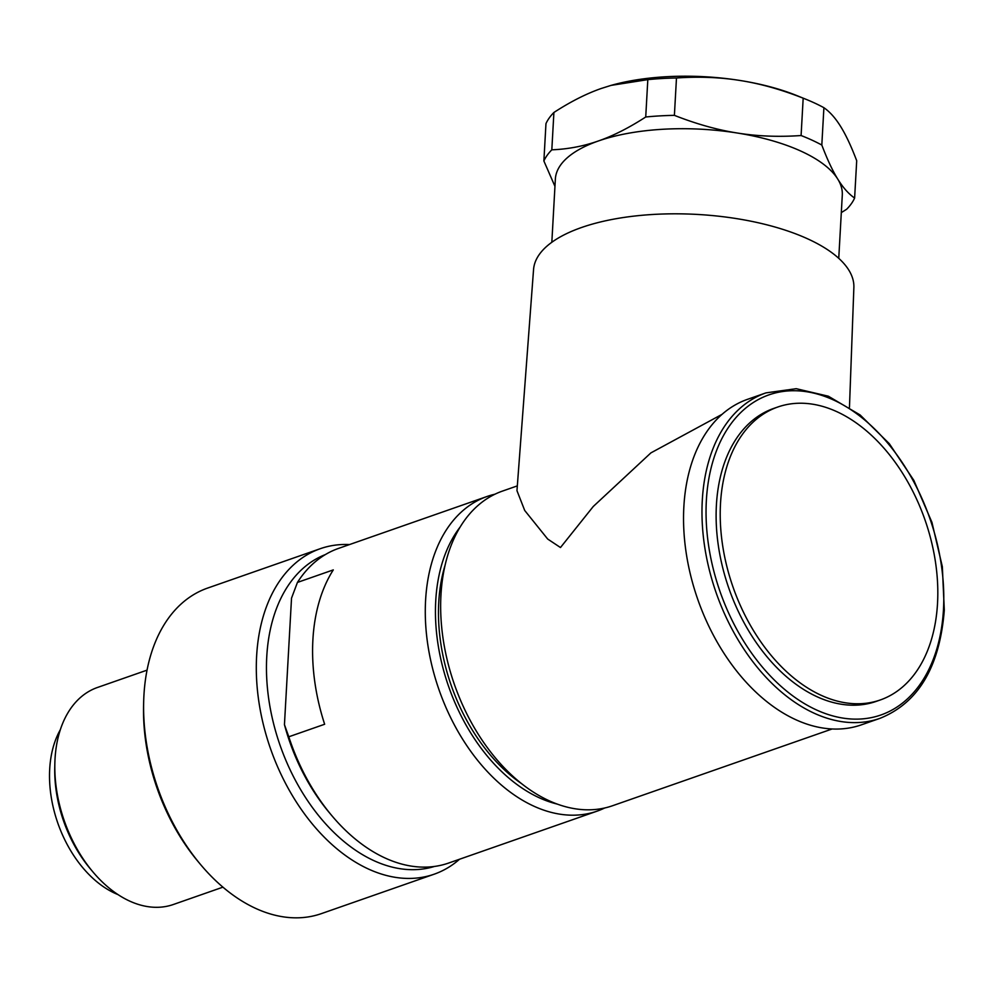 <?xml version="1.0" encoding="UTF-8"?>
<svg xmlns="http://www.w3.org/2000/svg" width="994" height="994" viewBox="0 0 994 994"><rect width="100%" height="100%" fill="white"/><g stroke="black" fill="none" stroke-linecap="round" stroke-linejoin="round"><path stroke-width="1.49" d="M147.05 670.142L97.462 687.475A114.956 75.333 70.7 0 0 55.018 759.093A114.956 75.333 70.7 0 0 54.844 763.591A114.956 75.333 70.7 0 0 92.579 871.514A114.956 75.333 70.7 0 0 129.531 901.024A114.956 75.333 70.7 0 0 173.341 904.503L222.929 887.157M60.336 729.72A100.58 65.915 70.7 0 0 49.7 769.083A100.58 65.915 70.7 0 0 117.975 894.588M325.336 554.59A165.24 108.284 70.7 0 0 269.275 702.584A165.24 108.284 70.7 0 0 373.881 860.642A165.24 108.284 70.7 0 0 434.366 866.47M349.49 544.563A172.422 112.993 70.7 0 0 320.292 548.688A172.422 112.993 70.7 0 0 256.626 656.115A172.422 112.993 70.7 0 0 368.389 869.004A172.422 112.993 70.7 0 0 434.092 874.223A172.422 112.993 70.7 0 0 459.514 859.251M320.292 548.688L207.584 588.088A172.422 112.993 70.7 0 0 143.919 695.514A172.422 112.993 70.7 0 0 143.658 702.261A172.422 112.993 70.7 0 0 200.254 864.159A172.422 112.993 70.7 0 0 255.682 908.404A172.422 112.993 70.7 0 0 321.397 913.623L434.092 874.223M494.975 494.204A166.681 109.228 70.7 0 0 487.135 496.453A166.681 109.228 70.7 0 0 425.594 600.289A166.681 109.228 70.7 0 0 478.412 761.329A166.681 109.228 70.7 0 0 597.145 811.129A166.681 109.228 70.7 0 0 604.687 807.998M460.197 526.969A159.487 104.519 70.7 0 0 435.745 600.811A159.487 104.519 70.7 0 0 557.062 804.034M777.805 407.006L773.705 408.435A155.188 101.699 70.7 0 0 716.401 505.126A155.188 101.699 70.7 0 0 765.579 655.046A155.188 101.699 70.7 0 0 876.136 701.416L880.224 699.987A155.188 101.699 70.7 0 0 937.528 603.296A155.188 101.699 70.7 0 0 888.35 453.376A155.188 101.699 70.7 0 0 777.805 407.006A155.188 101.699 70.7 0 0 720.501 503.697A155.188 101.699 70.7 0 0 769.679 653.617A155.188 101.699 70.7 0 0 880.224 699.987M765.964 392.878L747.525 399.327A172.422 112.993 70.7 0 0 683.86 506.754A172.422 112.993 70.7 0 0 738.492 673.336A172.422 112.993 70.7 0 0 861.326 724.862L879.777 718.413C918.207 703.081 939.715 667.024 944.3 610.217L942.337 566.679L931.937 522.347L913.834 480.351L889.319 443.697L860.133 414.97L828.35 396.208L796.206 388.691L765.964 392.878A172.422 112.993 70.7 0 0 702.298 500.305A172.422 112.993 70.7 0 0 756.943 666.887A172.422 112.993 70.7 0 0 879.777 718.413M517.315 485.892L502.504 491.073A166.681 109.228 70.7 0 0 440.963 594.921A166.681 109.228 70.7 0 0 493.782 755.949A166.681 109.228 70.7 0 0 612.515 805.749L832.127 728.975M722.116 414.299L650.896 452.891L593.256 506.493L560.479 547.532L547.682 539.034L524.72 510.481L516.967 490.676L533.554 269.548A160.407 64.672 3.2 0 1 635.352 215.959A160.407 64.672 3.2 0 1 808.06 239.02A160.407 64.672 3.2 0 1 853.871 287.465L849.46 407.354M521.477 783.583A155.188 101.699 -109.3 0 1 438.752 602.19A155.188 101.699 -109.3 0 1 445.113 565.139M801.089 135.532C778.662 137.097 757.403 136.265 737.312 133.022C717.208 129.854 696.235 123.964 674.392 115.354L676.479 77.992C698.894 76.439 720.153 77.271 740.244 80.514C760.348 83.67 781.321 89.572 803.177 98.182L801.089 135.532A158.058 63.715 3.2 0 1 811.949 140.117A158.058 63.715 3.2 0 1 821.814 145.049L823.902 107.7C829.915 111.875 835.519 118.174 840.725 126.623C845.931 134.998 851.262 146.367 856.704 160.717L854.616 198.067C848.603 193.892 842.987 187.58 837.793 179.144C832.587 170.769 827.256 159.4 821.814 145.049M803.177 98.182A158.058 63.715 3.2 0 1 806.047 99.325A158.058 63.715 3.2 0 1 814.036 102.767A158.058 63.715 3.2 0 1 823.902 107.7M551.832 242.275L555.36 179.082A143.683 57.925 3.2 0 1 598.351 140.986C583.453 146.23 567.947 149.175 551.819 149.821L553.906 112.471C570.606 101.636 586.385 93.647 601.283 88.466L611.062 85.385L647.815 79.632L645.727 116.994C629.028 127.816 613.236 135.818 598.351 140.986A143.683 57.925 3.2 0 1 737.312 133.022A143.683 57.925 3.2 0 1 801.276 151.287A143.683 57.925 3.2 0 1 837.793 179.144A143.683 57.925 3.2 0 1 842.291 195.122L838.75 258.316M288.794 736.79L284.446 724.651L291.528 598.152L297.43 582.434L333.288 569.897A166.681 109.228 70.7 0 0 312.899 639.701A166.681 109.228 70.7 0 0 324.653 724.253L288.794 736.79A166.681 109.228 70.7 0 0 331.487 815.242A166.681 109.228 70.7 0 0 448.592 863.065L597.145 811.129M487.135 496.453L338.581 548.39A166.681 109.228 70.7 0 0 297.43 582.434M841.309 212.617L846.677 209.225A158.058 63.715 3.2 0 0 854.616 198.067M553.906 112.471A158.058 63.715 3.2 0 0 545.967 123.616L543.88 160.978L554.95 186.35M647.815 79.632A158.058 63.715 3.2 0 1 676.479 77.992M611.273 85.335A143.683 57.925 3.2 0 1 611.496 85.273A143.683 57.925 3.2 0 1 740.244 80.514A143.683 57.925 3.2 0 1 796.952 95.635L806.047 99.325M645.727 116.994A158.058 63.715 3.2 0 1 674.392 115.354M543.88 160.978A158.058 63.715 3.2 0 1 551.819 149.821M284.446 724.651A159.487 104.519 70.7 0 0 329.039 812.322L331.487 815.242M143.658 702.261L143.571 706.075A165.24 108.284 70.7 0 0 197.806 861.226L200.254 864.159M54.844 763.591L54.757 767.405A107.762 70.624 70.7 0 0 90.131 868.594L92.579 871.514M943.48 609.347A169.552 111.104 70.7 0 0 833.581 400.01A169.552 111.104 70.7 0 0 706.361 500.516A169.552 111.104 70.7 0 0 816.26 709.853A169.552 111.104 70.7 0 0 943.48 609.347"/></g></svg>
